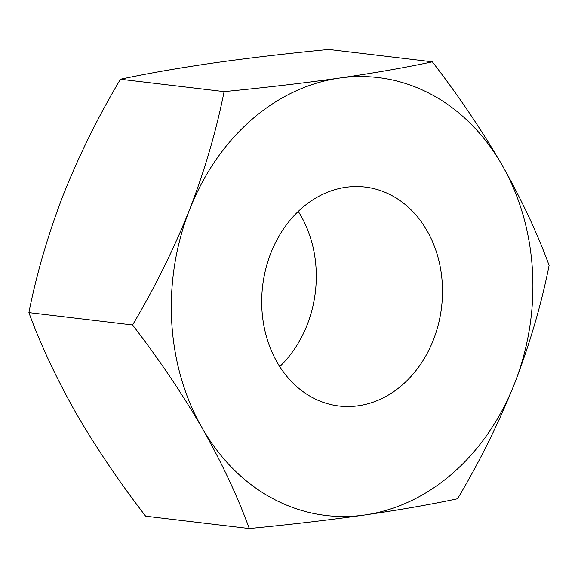 <?xml version="1.0" encoding="UTF-8"?>
<svg xmlns="http://www.w3.org/2000/svg" width="578" height="578" viewBox="0 0 578 578"><rect width="100%" height="100%" fill="white"/><g stroke="black" fill="none" stroke-linecap="round" stroke-linejoin="round"><path stroke-width="0.87" d="M345.803 187.294A110.246 90.089 -83.2 0 1 365.159 187.055A110.246 90.089 -83.2 0 1 442.445 295.409A110.246 90.089 -83.2 0 1 358.403 405.756A110.246 90.089 -83.2 0 1 339.048 406.002A110.246 90.089 -83.2 0 1 261.762 297.648A110.246 90.089 -83.2 0 1 345.803 187.294M514.601 383.424A220.5 180.177 -83.2 0 1 364.704 514.991A220.5 180.177 -83.2 0 1 202.199 428.096A220.5 180.177 -83.2 0 1 189.606 209.633A220.5 180.177 -83.2 0 1 339.51 78.059A220.5 180.177 -83.2 0 1 502.007 164.961A220.5 180.177 -83.2 0 1 514.601 383.424C529.889 343.664 541.384 304.324 549.1 265.403C537.273 233.057 521.58 199.576 502.007 164.961C481.835 130.267 458.621 95.89 432.366 61.824C405.611 67.547 374.66 72.958 339.51 78.059C303.753 83.095 265.288 87.61 224.098 91.606C216.382 130.534 204.887 169.874 189.606 209.633C173.718 249.32 154.709 287.765 132.564 324.966C158.82 359.032 182.027 393.408 202.199 428.096C221.771 462.711 237.471 496.191 249.291 528.538C290.481 524.542 328.947 520.027 364.704 514.991C399.853 509.89 430.805 504.478 457.559 498.756C479.704 461.555 498.72 423.11 514.601 383.424M298.255 211.411A110.246 90.089 -83.2 0 1 279.745 366.589M249.291 528.538L145.634 516.176C119.379 482.11 96.165 447.733 75.993 413.039C56.42 378.424 40.727 344.943 28.9 312.597C36.616 273.676 48.111 234.336 63.399 194.576C79.28 154.89 98.296 116.445 120.441 79.244C147.195 73.522 178.147 68.11 213.296 63.009C249.053 57.973 287.519 53.458 328.709 49.462L432.366 61.824M132.564 324.966L28.9 312.597M224.098 91.606L120.441 79.244"/></g></svg>
